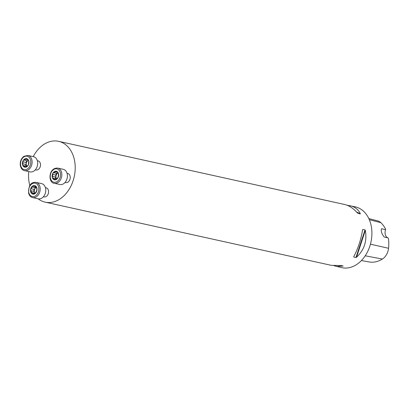 <?xml version="1.0" encoding="UTF-8"?>
<svg xmlns="http://www.w3.org/2000/svg" width="409" height="409" viewBox="0 0 409 409"><rect width="100%" height="100%" fill="white"/><g stroke="black" fill="none" stroke-linecap="round" stroke-linejoin="round"><path stroke-width="0.61" d="M347.123 205.246L355.288 206.852A31.145 22.889 102.5 0 1 371.899 232.24A31.145 22.889 102.5 0 1 356.735 264.475A31.145 22.889 102.5 0 1 341.852 267.675L334.138 265.773M38.129 198.8A31.145 22.889 -77.5 0 0 45.159 202.148A31.145 22.889 -77.5 0 0 60.036 198.948A31.145 22.889 -77.5 0 0 75.2 166.714A31.145 22.889 -77.5 0 0 58.589 141.325A31.145 22.889 -77.5 0 0 43.712 144.525A31.145 22.889 -77.5 0 0 33.211 156.611M28.753 171.576A31.145 22.889 -77.5 0 0 29.826 185.553M354.03 256.136L353.765 256.627C358.049 248.626 360.983 239.7 362.568 229.848L362.819 229.413L365.038 229.904L365.324 230.456C367.185 241.07 364.25 249.996 356.52 257.235L355.953 257.537L353.734 257.046L353.765 256.627M362.568 229.848L362.476 230.456M45.159 202.148L331.346 265.354L340.917 265.518L343.141 266.008L336.484 266.489M349.915 205.666C354.884 206.816 358.34 209.485 360.288 213.667L360.252 213.963L357.532 213.058C353.366 208.386 349.112 205.543 344.777 204.531L58.589 141.325M368.821 218.575L377.737 220.896A12.398 9.11 -77.5 0 1 380.866 222.67A30.307 22.27 -77.5 0 1 385.692 229.403L385.59 229.751L381.633 228.697C380.697 230.737 381.531 233.513 384.133 237.026L388.029 237.874L388.407 238.452A30.307 22.27 -77.5 0 1 388.55 248.278L370.436 244.178M361.418 260.553L369.041 261.944A30.307 22.27 -77.5 0 0 382.395 259.045A12.398 9.11 -77.5 0 0 388.55 248.278M385.59 229.751A6.227 4.576 -77.5 0 0 388.029 237.874M67.061 173.334L67.746 173.488A4.673 3.436 102.5 0 1 70.236 177.296A4.673 3.436 102.5 0 1 67.96 182.133A4.673 3.436 102.5 0 1 65.731 182.613L65.041 182.46M45.414 187.649L46.099 187.797A4.673 3.436 102.5 0 1 48.446 193.099A4.673 3.436 102.5 0 1 44.085 196.923L43.4 196.77M37.331 160.711L38.017 160.86A4.673 3.436 102.5 0 1 40.363 166.166A4.673 3.436 102.5 0 1 36.002 169.986L35.317 169.832M23.952 160.006L23.139 160.625L22.597 164.945A4.371 3.211 102.5 0 1 23.139 160.625A4.371 3.211 102.5 0 1 26.207 158.595A4.371 3.211 102.5 0 1 28.737 160.89A4.371 3.211 102.5 0 1 28.195 165.21A4.371 3.211 102.5 0 1 25.123 167.24A4.371 3.211 102.5 0 1 22.597 164.945L23.436 165.604L26.692 166.192M24.606 170.66L30.174 171.887A7.786 5.721 -77.5 0 0 37.444 165.517A7.786 5.721 -77.5 0 0 33.533 156.683L27.965 155.451A7.786 5.721 102.5 0 1 31.871 164.29A7.786 5.721 102.5 0 1 24.606 170.66C19.719 169.899 18.16 160.63 23.973 156.289L27.965 155.451M24.126 160.108L27.066 160.773M24.151 160.134L26.406 158.626M26.207 158.595L28.333 160.21M28.502 160.364L28.236 160.302L28.737 160.89L28.507 164.081L28.195 165.21L27.475 165.732L27.751 165.793M28.589 160.517L28.042 160.394L28.518 160.389M27.587 165.875L24.934 167.215M25.123 167.24L24.632 166.647L25.987 166.949M23.16 165.66L23.436 165.604M23.466 165.594L24.632 166.647M28.144 160.42L27.873 160.64A3.39 2.49 -77.5 0 0 26.258 163.482L25.828 164.474L25.844 166.003M27.198 160.844L27.873 160.64A3.39 2.49 102.5 0 1 28.236 160.44M26.8 166.054A3.39 2.49 102.5 0 1 26.258 163.482L26.079 162.46L23.155 161.816M22.904 163.83L25.828 164.474M24.612 166.673L25.961 166.974M25.552 159.167L27.158 159.52M26.713 160.737L26.079 162.46M31.166 190.798L33.983 191.412L31.018 190.768L31.749 193.595L34.893 193.672A4.371 3.211 102.5 0 1 31.662 193.523A4.371 3.211 102.5 0 1 30.517 189.704A4.371 3.211 102.5 0 1 32.602 186.039A4.371 3.211 102.5 0 1 35.834 186.187A4.371 3.211 102.5 0 1 36.979 190.006A4.371 3.211 102.5 0 1 34.893 193.672L36.631 191.039M32.689 197.593L38.257 198.825A7.786 5.721 -77.5 0 0 45.522 192.455A7.786 5.721 -77.5 0 0 41.616 183.621L36.048 182.388A7.786 5.721 102.5 0 1 39.954 191.228A7.786 5.721 102.5 0 1 32.689 197.593C30.828 197.189 29.489 195.809 28.661 193.442C28.385 185.584 30.844 181.903 36.048 182.388M30.982 190.763L30.517 189.704L32.602 186.039L34.545 186.586L35.834 186.187L36.892 188.999M35.041 193.569L33.886 193.314L34.729 193.774M34.688 193.789L34.274 193.892M31.176 188.733L34.162 189.403L34.883 188.759A3.39 2.49 102.5 0 1 36.304 187.383M33.328 185.844L33.635 186.1M35.997 186.361L35.138 186.172L35.834 186.187M36.938 189.05L36.595 191.029M33.983 191.412L34.463 192.112A3.39 2.49 -77.5 0 0 35.24 193.396M31.544 192.521L34.458 193.166L34.463 192.112A3.39 2.49 102.5 0 1 34.883 188.759L35.133 187.69L32.209 187.046M35.552 186.826L35.133 187.69M34.085 189.382L33.732 191.361M31.519 192.542L34.351 193.416M57.311 178.503L58.242 176.719L58.461 173.513A4.371 3.211 102.5 0 1 57.92 177.838A4.371 3.211 102.5 0 1 54.852 179.863A4.371 3.211 102.5 0 1 52.326 177.572A4.371 3.211 102.5 0 1 52.868 173.252A4.371 3.211 102.5 0 1 55.936 171.223A4.371 3.211 102.5 0 1 58.461 173.513L57.766 173.022L58.318 173.145M54.331 183.283L59.903 184.515A7.786 5.721 -77.5 0 0 63.62 183.713A7.786 5.721 -77.5 0 0 67.413 175.655A7.786 5.721 -77.5 0 0 63.262 169.306L57.689 168.079A7.786 5.721 102.5 0 1 61.846 174.423A7.786 5.721 102.5 0 1 58.052 182.486A7.786 5.721 102.5 0 1 54.331 183.283C48.027 183.007 48.201 167.659 57.689 168.079M57.439 178.447L54.663 179.842M54.852 179.863L52.889 178.288M53.16 178.232L52.326 177.572L52.868 173.252L53.85 172.736L56.795 173.401M56.416 178.815L53.196 178.217M53.881 172.756L56.13 171.248M55.936 171.223L58.242 173.012M56.524 178.677A3.39 2.49 102.5 0 1 55.982 176.11A3.39 2.49 102.5 0 1 57.597 173.268A3.39 2.49 102.5 0 1 57.96 173.063M57.868 173.048L56.923 173.472M55.281 171.79L56.882 172.143M52.884 174.444L55.828 175.103L55.573 178.631M56.442 173.365L55.808 175.088M52.628 176.458L55.552 177.102M54.341 179.3L55.685 179.597M380.866 222.67L369.322 219.699M382.395 259.045L365.222 255.799M356.52 257.235L365.324 230.456M355.953 257.537L365.038 229.904M342.175 265.794L343.028 266.157M360.252 213.963L357.164 212.649M360.288 213.667L356.699 212.143M23.87 156.933A6.851 5.036 -77.5 0 0 22.398 168.666A6.851 5.036 -77.5 0 0 30.731 163.155A6.851 5.036 -77.5 0 0 23.87 156.933M22.935 163.82L25.849 164.464M23.185 161.831L26.099 162.475M25.562 159.198L27.173 159.556M28.937 193.038A6.851 5.036 -77.5 0 0 37.71 193.447A6.851 5.036 -77.5 0 0 34.596 183.079A6.851 5.036 -77.5 0 0 28.937 193.038M35.138 186.202L36.028 186.402M31.268 188.759L34.182 189.403M32.229 187.077L35.143 187.721M57.188 181.53A6.851 5.036 -77.5 0 0 58.661 169.796A6.851 5.036 -77.5 0 0 50.327 175.308A6.851 5.036 -77.5 0 0 57.188 181.53M55.292 171.826L56.902 172.179M52.664 176.448L55.578 177.087M52.914 174.459L55.828 175.103M54.356 179.27L55.716 179.571M34.341 186.56L36.319 186.995"/></g></svg>
